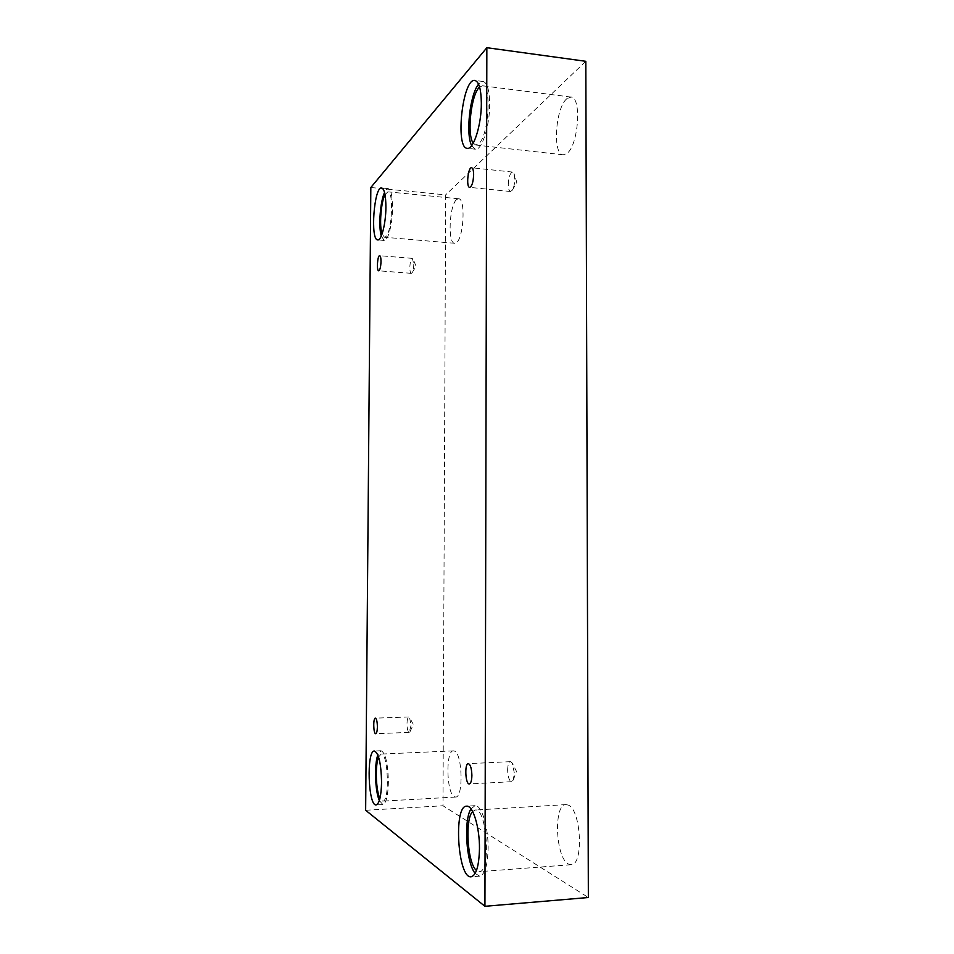 <?xml version="1.0" encoding="UTF-8"?>
<svg xmlns="http://www.w3.org/2000/svg" width="954" height="954" viewBox="0 0 954 954"><rect width="100%" height="100%" fill="white"/><g stroke="black" fill="none" stroke-linecap="round" stroke-linejoin="round"><path stroke-width="0.72" stroke-dasharray="4.77 3.58" d="M370.832 187.509L445.661 194.866L442.99 805.76L588.356 897.511M365.644 810.268L442.99 805.76M507.635 770.116C507.766 764.965 508.697 762.139 510.438 761.65L512.274 763.081L514.361 773.217L513.24 780.074L511.571 781.696C509.233 780.909 507.922 777.045 507.635 770.116M508.267 184.527C508.661 177.158 510.092 173.008 512.572 172.078L514.003 173.604L514.802 179.018C514.683 183.872 513.812 187.628 512.215 190.287L510.497 191.492C509.09 191.086 508.339 188.761 508.267 184.527M585.816 61.306L445.661 194.866M566.771 98.763C555.288 108.112 552.39 154.93 563.23 154.81L566.879 153.487C578.422 145.843 582.012 96.795 570.933 97.058L566.771 98.763M568.202 805.069L565.972 804.604C553.427 803.936 555.431 857.586 568.322 863.978L571.112 864.706C583.967 865.457 581.093 809.302 568.202 805.069M454.474 751.096L453.448 750.87C445.566 750.118 446.329 792.977 454.307 796.697L455.583 797.043C463.608 797.89 462.475 753.493 454.474 751.096M456.572 199.589C449.239 205.337 447.581 243.723 454.676 243.282L456.417 242.638C463.799 237.951 465.755 198.17 458.552 198.754L456.572 199.589M385.022 194.616L387.873 191.849C393.895 191.134 392.07 231.679 385.893 236.556L384.438 237.236L382.053 234.04M381.266 236.043L384.223 240.456C387.992 241.374 392.523 223.88 392.523 207.733C392.416 195.94 390.961 189.56 388.147 188.594C386.954 188.51 385.75 189.81 384.545 192.469M378.583 757.023L381.135 754.077C388.206 752.336 389.947 801.944 382.721 801.133L379.942 798.415M379.334 800.609L382.864 804.532C386.179 803.34 388.028 795.791 388.397 781.875C387.92 763.164 385.476 752.789 381.051 750.738L377.82 754.936M472.624 811.544L475.247 810.029C486.826 807.322 491.31 872.35 479.313 871.67L476.475 870.501M475.164 873.411L479.671 876.142C484.882 874.627 487.697 865.254 488.126 848.023C488.353 826.438 481.341 804.556 475.02 805.677L470.966 808.909M479.6 87.041L482.545 85.788C491.882 85.264 488.639 135.54 478.884 143.601L475.796 145.032L473.244 143.16M471.646 145.616L475.378 149.206C481.698 150.851 489.843 125.904 489.664 104.153C489.45 90.272 487.255 82.724 483.094 81.495L478.586 84.19M411.019 725.6L409.218 732.386C407.859 731.801 407.119 728.916 406.988 723.752C407.096 719.614 407.704 717.36 408.789 716.979L409.612 717.599L411.019 725.6M413.809 264.175C413.702 268.134 413.13 271.008 412.092 272.784L411.305 273.333C410.363 273.011 409.874 271.079 409.838 267.514C410.077 262.088 410.912 259.035 412.355 258.367L413.809 264.175M513.24 780.074L516.484 771.381L512.274 763.081M510.438 761.65L468.307 763.665M511.571 781.696L469.308 783.938M512.215 190.287L516.853 182.345L514.003 173.604M458.552 198.754L387.873 191.849M454.676 243.282L384.438 237.236M388.147 188.594L381.636 187.95M384.223 240.456L377.76 239.907M453.448 750.87L381.135 754.077M455.583 797.043L382.721 801.133M381.051 750.738L374.397 751.036M382.864 804.532L376.138 804.914M565.972 804.604L475.247 810.029M571.112 864.706L479.313 871.67M475.02 805.677L466.613 806.178M479.671 876.142L471.145 876.798M570.933 97.058L482.545 85.788M563.23 154.81L475.796 145.032M483.094 81.495L474.889 80.446M475.378 149.206L467.281 148.311M408.789 716.979L375.375 718.147M409.218 732.386L375.733 733.698M410.017 731.694L413.38 724.503L409.612 717.599M412.355 258.367L379.692 255.708M411.305 273.333L378.69 270.805M412.092 272.784L416.087 266.19L413.07 259.035M512.572 172.078L471.61 167.737M510.497 191.492L469.666 187.366"/><path stroke-width="1.43" d="M370.832 187.509L365.644 810.268L484.93 906.3L588.356 897.511L585.816 61.306L486.85 47.7L370.832 187.509M471.896 775.375C471.753 780.611 470.894 783.461 469.308 783.938C465.409 784.582 464.383 763.379 468.307 763.665C470.441 764.44 471.634 768.352 471.896 775.375M484.93 906.3L486.85 47.7M473.637 174.737C473.256 182.226 471.932 186.435 469.666 187.366C465.969 187.461 467.997 166.926 471.61 167.737C472.898 168.119 473.578 170.456 473.637 174.737M381.004 261.551C380.777 267.048 380.002 270.125 378.69 270.805C376.425 270.984 377.462 255.183 379.692 255.708C380.539 256.018 380.98 257.962 381.004 261.551M377.39 726.865C377.271 731.05 376.723 733.316 375.733 733.698C373.372 734.127 373.002 717.873 375.375 718.147C376.603 718.732 377.271 721.629 377.39 726.865M481.341 103.127C481.508 124.926 473.482 149.945 467.281 148.311C454.903 148.49 462.571 77.858 474.889 80.446C478.98 81.662 481.126 89.223 481.341 103.127M479.468 848.619C479.027 865.898 476.261 875.283 471.145 876.798C457.705 878.837 453.245 805.367 466.613 806.178C472.826 805.057 479.695 826.987 479.468 848.619M381.576 782.22C381.206 796.161 379.394 803.721 376.138 804.914C368.041 806.297 366.324 750.19 374.397 751.036C378.726 753.076 381.123 763.474 381.576 782.22M385.905 207.113C385.905 223.296 381.445 240.813 377.76 239.907C370.08 240.396 374.04 186.28 381.636 187.95C384.39 188.916 385.81 195.296 385.905 207.113M382.053 234.04C379.155 225.931 380.92 202.224 385.022 194.616M384.545 192.469C380.193 201.592 378.356 226.444 381.266 236.043M379.942 798.415C375.828 790.532 375.017 765.108 378.583 757.023M377.82 754.936C374.207 764.631 375.041 791.081 379.334 800.609M476.475 870.501C467.412 863.465 464.646 819.295 472.624 811.544M470.966 808.909C463.477 820.046 466.136 862.845 475.164 873.411M473.244 143.16C466.613 134.788 471.121 94.017 479.6 87.041M478.586 84.19C469.928 94.303 465.528 134.264 471.646 145.616"/></g></svg>
